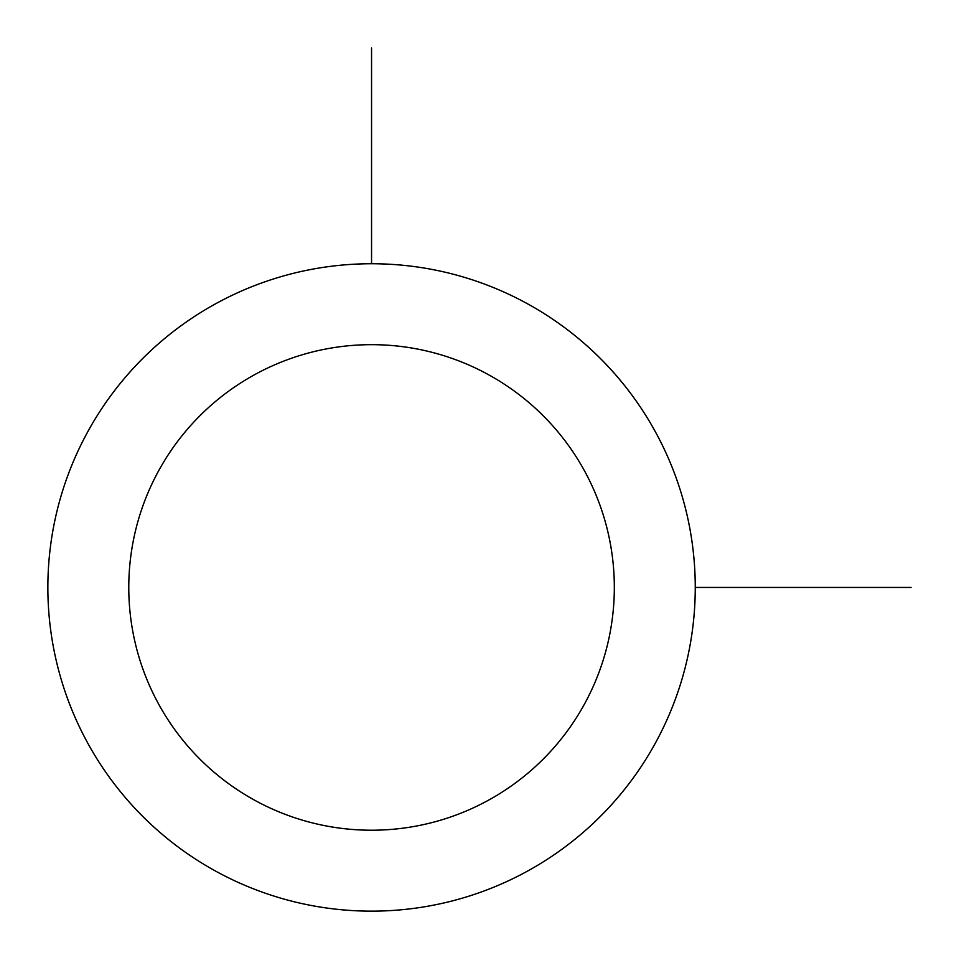 <?xml version="1.0" encoding="UTF-8"?>
<svg xmlns="http://www.w3.org/2000/svg" width="959" height="959" viewBox="0 0 959 959"><rect width="100%" height="100%" fill="white"/><g stroke="black" fill="none" stroke-linecap="round" stroke-linejoin="round"><path stroke-width="1.44" d="M87.485 432.257A323.698 323.698 0 0 1 526.743 303.368A323.698 323.698 0 0 1 655.632 742.638A323.698 323.698 0 0 1 216.362 871.515A323.698 323.698 0 0 1 87.485 432.257M158.499 471.049A242.771 242.771 0 0 1 487.951 374.394A242.771 242.771 0 0 1 584.606 703.834A242.771 242.771 0 0 1 255.166 800.501A242.771 242.771 0 0 1 158.499 471.049M695.251 587.447L911.05 587.447M371.553 263.749L371.553 47.95"/></g></svg>
